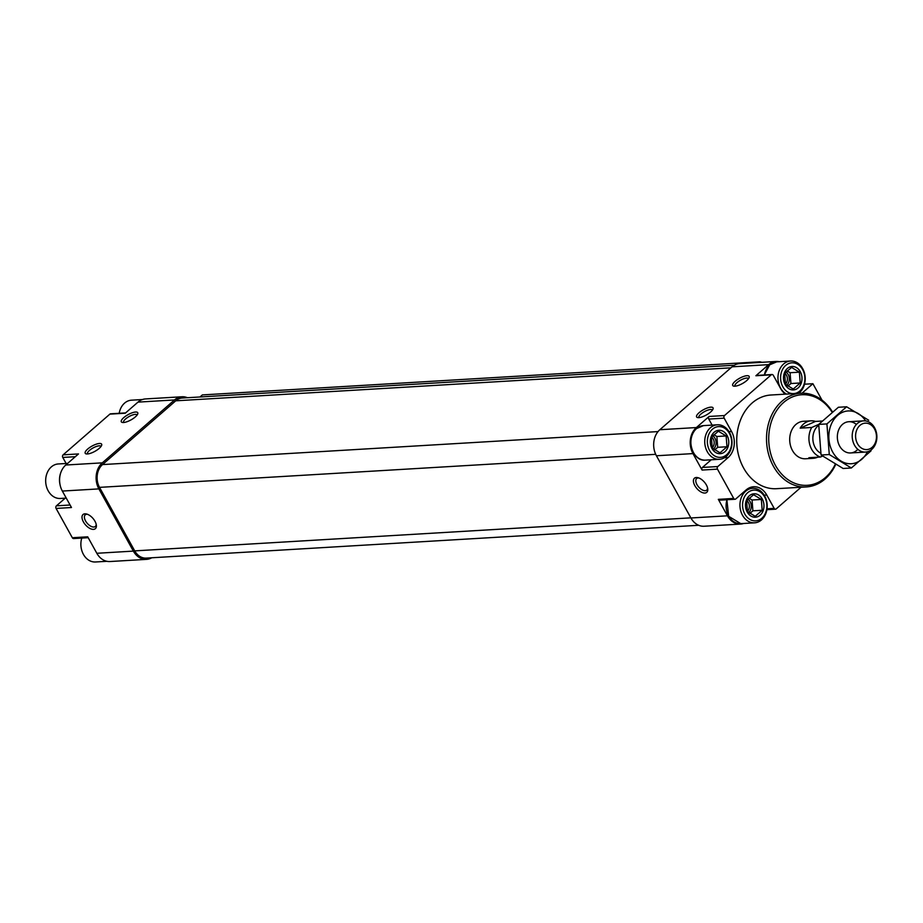 <?xml version="1.0" encoding="UTF-8"?>
<svg xmlns="http://www.w3.org/2000/svg" width="923" height="923" viewBox="0 0 923 923"><rect width="100%" height="100%" fill="white"/><g stroke="black" fill="none" stroke-linecap="round" stroke-linejoin="round"><path stroke-width="1.38" d="M779.208 361.701A18.772 14.791 86.6 0 0 776.116 361.47A18.772 14.791 86.6 0 0 768.605 364.654L755.868 375.753L771.247 374.83L724.497 415.546A1.881 1.477 86.6 0 0 724.151 418.154L731.558 431.502A18.772 14.791 86.6 0 1 728.143 457.543L717.806 466.542A1.881 1.477 86.6 0 0 717.471 469.138L733.704 498.432A1.881 1.477 86.6 0 0 735.769 498.939L746.107 489.94A18.772 14.791 86.6 0 1 753.606 486.756A18.772 14.791 86.6 0 1 766.759 495.016L774.166 508.365A1.881 1.477 86.6 0 0 776.231 508.873L801.072 487.24M776.116 361.47L739.577 363.639A18.772 14.791 86.6 0 0 732.077 366.823L659.841 429.726A18.772 14.791 86.6 0 0 656.426 455.766L690.923 517.976A18.772 14.791 86.6 0 0 704.064 526.237L740.604 524.068A18.772 14.791 86.6 0 0 743.65 523.468M698.803 417.646A9.38 3 -29 0 0 707.26 414.45A9.38 3 -29 0 0 713.041 409.004A9.38 3 -29 0 0 703.361 409.777A9.38 3 -29 0 0 697.58 417.565A9.38 3 -29 0 0 698.803 417.646M734.916 386.195A9.38 3 -29 0 0 743.373 382.999A9.38 3 -29 0 0 749.153 377.553A9.38 3 -29 0 0 739.473 378.326A9.38 3 -29 0 0 733.693 386.114A9.38 3 -29 0 0 734.916 386.195M659.841 429.726L696.38 427.557L709.118 416.458A1.881 1.477 86.6 0 0 708.772 419.065L712.129 425.111M696.38 427.557A18.772 14.791 86.6 0 0 692.965 453.597L702.08 470.049L717.471 469.138M704.907 493.055A9.38 4.938 -131.1 0 0 707.733 488.832A9.38 4.938 -131.1 0 0 698.053 477.71A9.38 4.938 -131.1 0 0 694.281 484.517A9.38 4.938 -131.1 0 0 704.907 493.055M690.923 517.976L727.451 515.807L718.325 499.355A1.881 1.477 86.6 0 0 719.64 500.174L735.02 499.262M727.451 515.807A18.772 14.791 86.6 0 0 740.604 524.068M804.521 384.21L812.909 383.714L802.029 393.198M822.001 400.121L812.909 383.714M835.742 464.35A46.923 36.978 -93.4 0 1 806.321 486.929L776.52 488.694A46.923 36.978 -93.4 0 1 738.942 456.597A46.923 36.978 -93.4 0 1 752.176 402.97A46.923 36.978 -93.4 0 1 770.947 395.009L800.749 393.244A46.923 36.978 -93.4 0 1 832.511 411.958M785.311 394.156A18.772 14.791 86.6 0 1 780.708 388.687L773.312 375.338A1.881 1.477 86.6 0 0 771.247 374.83M711.218 459.792L702.426 467.453A1.881 1.477 86.6 0 0 702.08 470.049M771.997 374.519L756.618 375.43A1.881 1.477 86.6 0 0 755.868 375.753M762.04 362.312L759.917 361.793L759.133 362.474M734.316 365.231L182.304 398.021A16.429 12.945 86.6 0 0 175.739 400.813L102.511 464.581A16.429 12.945 86.6 0 0 99.522 487.367L134.723 550.881A16.429 12.945 86.6 0 0 146.226 558.103L698.653 525.279M200.003 396.971L202.368 394.917L759.917 361.793M187.438 397.721A18.772 14.791 86.6 0 0 182.027 396.763A18.772 14.791 86.6 0 0 174.516 399.947L102.291 462.85A18.772 14.791 86.6 0 0 98.876 488.89L133.362 551.112A18.772 14.791 86.6 0 0 146.515 559.361A18.772 14.791 86.6 0 0 151.776 557.769M182.027 396.763L145.499 398.932A18.772 14.791 86.6 0 0 137.988 402.116L125.251 413.216L109.872 414.127L63.122 454.843A1.881 1.477 86.6 0 0 62.776 457.439L66.133 463.484M87.408 453.966A9.38 3 -29 0 0 95.877 450.782A9.38 3 -29 0 0 101.645 445.324A9.38 3 -29 0 0 91.977 446.097A9.38 3 -29 0 0 86.197 453.897A9.38 3 -29 0 0 87.408 453.966M123.52 422.515A9.38 3 -29 0 0 131.989 419.33A9.38 3 -29 0 0 137.758 413.873A9.38 3 -29 0 0 128.089 414.646A9.38 3 -29 0 0 122.309 422.446A9.38 3 -29 0 0 123.52 422.515M63.122 454.843L78.501 453.931L65.764 465.019A18.772 14.791 86.6 0 0 62.349 491.059L71.475 507.523L56.084 508.435L72.329 537.728A1.881 1.477 86.6 0 0 73.644 538.559L88.193 537.694M93.511 529.375A9.38 4.938 -131.1 0 0 96.35 525.152A9.38 4.938 -131.1 0 0 86.658 514.03A9.38 4.938 -131.1 0 0 82.885 520.849A9.38 4.938 -131.1 0 0 93.511 529.375M72.329 537.728L87.708 536.817L96.834 553.281A18.772 14.791 86.6 0 0 109.987 561.53L146.515 559.361M125.586 412.916L110.622 413.816A1.881 1.477 86.6 0 0 109.872 414.127M65.221 498.178L56.43 505.827A1.881 1.477 86.6 0 0 56.084 508.435M835.338 464.119A45.365 35.743 -93.4 0 1 780.35 472.599A45.365 35.743 -93.4 0 1 783.662 402.44A45.365 35.743 -93.4 0 1 832.154 412.258M822.601 456.066L820.409 457.035L808.871 457.727A18.772 14.791 86.6 0 0 813.301 458.304L805.606 458.766A18.772 14.791 -93.4 0 1 790.584 445.924A18.772 14.791 -93.4 0 1 795.88 424.476A18.772 14.791 -93.4 0 1 803.379 421.292L811.075 420.83A18.772 14.791 86.6 0 0 800.183 428.157L815.505 421.419A18.772 14.791 86.6 0 0 811.075 420.83M806.321 486.929A46.923 36.978 -93.4 0 1 768.744 454.831A46.923 36.978 -93.4 0 1 781.977 401.193A46.923 36.978 -93.4 0 1 800.749 393.244M749.338 495.778A11.734 9.242 -93.4 0 1 763.39 501.685A11.734 9.242 -93.4 0 1 755.625 517.192A11.734 9.242 -93.4 0 1 746.061 509.311A11.734 9.242 -93.4 0 1 749.338 495.778M762.19 510.269L755.245 516.315L747.457 511.573L746.615 500.762L753.572 494.716L761.36 499.458L762.19 510.269L752.891 510.823L752.06 500.012L761.36 499.458M747.642 492.732A15.403 12.137 -93.4 0 1 766.817 504.431A15.403 12.137 -93.4 0 1 749.707 519.337A15.403 12.137 -93.4 0 1 747.642 492.732M745.634 491.244A17.283 13.626 -93.4 0 1 752.545 488.313A17.283 13.626 -93.4 0 1 767.163 504.754A17.283 13.626 -93.4 0 1 754.599 522.822A17.283 13.626 -93.4 0 1 740.754 510.996A17.283 13.626 -93.4 0 1 745.634 491.244M714.125 432.264A11.734 9.242 -93.4 0 1 728.178 438.171A11.734 9.242 -93.4 0 1 720.425 453.678A11.734 9.242 -93.4 0 1 710.86 445.797A11.734 9.242 -93.4 0 1 714.125 432.264M726.989 446.755L720.032 452.812L712.256 448.059L711.414 437.248L718.359 431.203L726.147 435.956L726.989 446.755L717.69 447.309L716.859 436.498L726.147 435.956M712.441 429.218A15.403 12.137 -93.4 0 1 731.616 440.917A15.403 12.137 -93.4 0 1 714.494 455.824A15.403 12.137 -93.4 0 1 712.441 429.218M710.422 427.73A17.283 13.626 -93.4 0 1 717.344 424.799A17.283 13.626 -93.4 0 1 731.962 441.24A17.283 13.626 -93.4 0 1 719.386 459.308A17.283 13.626 -93.4 0 1 705.553 447.482A17.283 13.626 -93.4 0 1 710.422 427.73M787.354 368.485A11.734 9.242 -93.4 0 1 801.406 374.392A11.734 9.242 -93.4 0 1 793.653 389.898A11.734 9.242 -93.4 0 1 784.089 382.018A11.734 9.242 -93.4 0 1 787.354 368.485M800.218 382.976L793.261 389.033L785.485 384.28L784.642 373.48L791.599 367.423L799.376 372.177L800.218 382.976L790.919 383.53L790.088 372.73L799.376 372.177M785.669 365.439A15.403 12.137 -93.4 0 1 804.844 377.138A15.403 12.137 -93.4 0 1 787.723 392.044A15.403 12.137 -93.4 0 1 785.669 365.439M786.465 394.086A17.283 13.626 -93.4 0 1 778.054 379.815A17.283 13.626 -93.4 0 1 783.65 363.95A17.283 13.626 -93.4 0 1 790.573 361.02A17.283 13.626 -93.4 0 1 804.591 373.55A17.283 13.626 -93.4 0 1 798.557 393.371M787.954 386.114L790.919 383.53M790.088 372.73L787.111 370.919M784.804 373.284A6.461 5.1 -93.4 0 1 785.427 384.049M786.015 371.969A7.822 6.161 -93.4 0 1 786.731 385.26M714.725 449.893L717.69 447.309M716.859 436.498L713.883 434.687M711.575 437.064A6.461 5.1 -93.4 0 1 712.187 447.828M712.787 435.748A7.822 6.161 -93.4 0 1 713.502 449.04M749.926 513.407L752.891 510.823M752.06 500.012L749.095 498.201M746.776 500.578A6.461 5.1 -93.4 0 1 747.399 511.342M747.988 499.262A7.822 6.161 -93.4 0 1 748.703 512.542M106.883 561.299L95.531 561.98A17.283 13.626 -93.4 0 1 81.778 538.074M66.248 498.108L60.318 498.466A17.283 13.626 -93.4 0 1 46.485 486.64A17.283 13.626 -93.4 0 1 51.353 466.888A17.283 13.626 -93.4 0 1 58.264 463.957L67.621 463.404M119.194 413.296A17.283 13.626 -93.4 0 1 124.582 403.109A17.283 13.626 -93.4 0 1 131.504 400.178L142.442 399.532M748.484 378.73A7.696 2.457 -29 0 0 748.438 378.626A7.696 2.457 -29 0 0 740.523 380.207A7.696 2.457 -29 0 0 734.985 386.079A7.696 2.457 -29 0 0 735.054 386.183M137.1 415.062A7.696 2.457 -29 0 0 137.054 414.946A7.696 2.457 -29 0 0 129.128 416.527A7.696 2.457 -29 0 0 123.59 422.411A7.696 2.457 -29 0 0 123.659 422.503M100.988 446.513A7.696 2.457 -29 0 0 100.93 446.397A7.696 2.457 -29 0 0 93.015 447.978A7.696 2.457 -29 0 0 87.477 453.862A7.696 2.457 -29 0 0 87.547 453.954M712.371 410.181A7.696 2.457 -29 0 0 712.325 410.077A7.696 2.457 -29 0 0 704.411 411.658A7.696 2.457 -29 0 0 698.873 417.531A7.696 2.457 -29 0 0 698.942 417.634M698.884 477.987A7.696 4.05 -131.1 0 0 696.623 478.529A7.696 4.05 -131.1 0 0 697.719 485.821A7.696 4.05 -131.1 0 0 705.207 490.701A7.696 4.05 -131.1 0 0 706.73 490.125A7.696 4.05 -131.1 0 0 707.583 487.967M87.489 514.307A7.696 4.05 -131.1 0 0 85.239 514.849A7.696 4.05 -131.1 0 0 86.324 522.153A7.696 4.05 -131.1 0 0 93.823 527.021A7.696 4.05 -131.1 0 0 95.334 526.456A7.696 4.05 -131.1 0 0 96.188 524.299M820.409 457.035A18.772 14.791 -93.4 0 1 811.721 427.476L818.736 424.384M822.208 421.015L815.505 421.419M813.301 458.304A18.772 14.791 86.6 0 0 817.628 457.197M811.721 427.476L800.183 428.157M859.936 425.399A13.245 10.43 -93.4 0 1 876.412 435.448A13.245 10.43 -93.4 0 1 861.713 448.266A13.245 10.43 -93.4 0 1 859.936 425.399M857.363 423.495A15.645 12.322 -93.4 0 1 863.616 420.842A15.645 12.322 -93.4 0 1 876.85 435.725A15.645 12.322 -93.4 0 1 865.474 452.074A15.645 12.322 -93.4 0 1 852.944 441.379A15.645 12.322 -93.4 0 1 857.363 423.495M820.801 453.239A15.645 12.322 -93.4 0 1 812.955 440.352A15.645 12.322 -93.4 0 1 818.009 425.838A15.645 12.322 -93.4 0 1 818.701 425.272M851.341 467.996L843.137 468.48L821.078 455.016L818.713 424.407L838.396 407.262L846.61 406.778L826.916 423.922L829.281 454.531L851.341 467.996L871.035 450.839M818.713 424.407L826.916 423.922M821.078 455.016L829.281 454.531M868.67 420.23L846.61 406.778M856.371 424.453A15.645 12.322 86.6 0 0 840.749 426.241A15.645 12.322 86.6 0 0 839.642 446.074A15.645 12.322 86.6 0 0 857.848 449.339M865.647 420.934A26.432 20.825 86.6 0 0 836.896 416.019A26.432 20.825 86.6 0 0 832.731 452.108A26.432 20.825 86.6 0 0 867.482 451.739M732.077 366.823L768.605 364.654M709.118 416.458L724.497 415.546M656.426 455.766L692.965 453.597M718.325 499.355L733.704 498.432M708.772 419.065L724.151 418.154M729.008 431.652L731.558 431.502M724.382 457.762L728.143 457.543M702.426 467.453L717.806 466.542M764.221 495.166L766.759 495.016M767.036 508.792L774.166 508.365M175.739 400.813L730.924 367.827M102.511 464.581L658.053 431.583M99.522 487.367L655.699 454.324M134.723 550.881L690.842 517.838M174.516 399.947L137.988 402.116M102.291 462.85L65.764 465.019M98.876 488.89L62.349 491.059M133.362 551.112L96.834 553.281M75.317 456.7L62.776 457.439M70.079 505.019L56.43 505.827M754.599 522.822L740.754 523.641A17.283 13.626 -93.4 0 1 727.001 499.735M696.577 428.549A17.283 13.626 -93.4 0 1 703.499 425.618L696.461 428.595C685.178 437.237 692.238 461.881 705.541 460.127A17.283 13.626 -93.4 0 1 691.708 448.313A17.283 13.626 -93.4 0 1 696.577 428.549M764.429 374.969A17.283 13.626 -93.4 0 1 769.817 364.781A17.283 13.626 -93.4 0 1 776.728 361.851L769.69 364.827L764.302 374.969M60.041 484.69A17.283 13.626 -93.4 0 1 60.93 472.253M766.898 509.704L775.482 509.184M752.545 488.313L747.942 488.59M740.754 523.641L728.674 516.303L726.874 499.747M717.344 424.799L703.499 425.618M719.386 459.308L705.541 460.127M790.573 361.02L776.728 361.851M863.616 420.842L848.756 421.73M865.474 452.074L850.602 452.951"/></g></svg>

